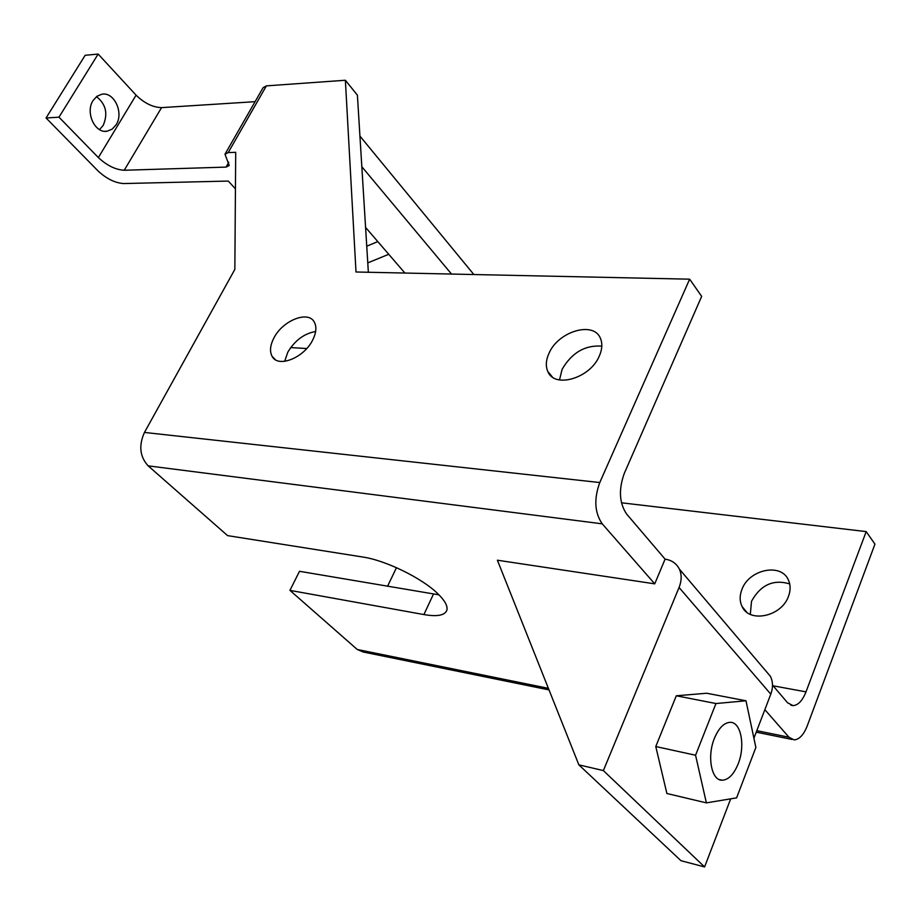 <?xml version="1.0" encoding="UTF-8"?>
<svg xmlns="http://www.w3.org/2000/svg" width="921" height="921" viewBox="0 0 921 921"><rect width="100%" height="100%" fill="white"/><g stroke="black" fill="none" stroke-linecap="round" stroke-linejoin="round"><path stroke-width="1.38" d="M359.938 136.089L473.855 274.527M361.826 166.724L451.52 274.055M365.579 227.418L404.918 273.053M368.354 272.259L357.406 95.174L345.375 80.254L356.001 271.994L689.645 279.178L701.664 296.366L624.3 473.359C618.498 489.535 619.269 503.085 626.614 514.022L665.089 559.139L654.739 583.845L497.386 560.21L578.86 764.856L680.987 860.709L704.588 866.937L603.382 770.589L578.86 764.856M599.295 356.07C602.196 349.473 602.599 343.625 600.504 338.525C593.941 320.715 558.241 331.272 549.008 353.284C545.9 360.146 545.508 366.236 547.845 371.543C554.407 388.766 590.165 378.347 599.295 356.07M601.816 346.146C585.088 344.938 571.849 352.651 562.098 369.321L559.496 379.959M312.622 340.16C316.283 332.895 316.836 326.886 314.314 322.12C308.339 310.181 282.62 320.473 273.894 338.007C270.072 345.444 269.508 351.603 272.202 356.496C278.165 368.124 303.976 357.855 312.622 340.16M315.638 331.502C304.114 333.552 294.824 340.471 287.778 352.248L284.67 361.331M366.742 246.195L377.806 241.601M367.767 262.888L388.743 254.288M621.445 502.797L866.189 531.601L806.002 691.867C802.479 700.662 798.162 705.256 793.039 705.624L787.605 702.804L772.489 685.074M764.856 709.677L788.963 737.226L794.121 739.885C799.301 739.54 803.688 734.854 807.268 725.852L874.95 544.127L866.189 531.601M788.468 596.348C790.69 590.384 790.655 584.904 788.364 579.931C781.123 562.558 748.865 569.477 741.9 589.498C739.517 595.714 739.586 601.425 742.13 606.617C749.452 623.379 781.618 616.517 788.468 596.348M789.711 583.926C773.421 579.033 760.688 584.812 751.513 601.263L750.327 614.353M85.146 55.295L46.05 117.98L58.979 117.186L98.156 54.063L85.146 55.295M46.05 117.98L98.179 171.064C106.583 178.824 115.079 182.98 123.69 183.555L228.293 181.069L235.442 188.874M745.987 700.777L706.729 693.248L676.29 695.781L655.775 746.54L695.562 755.232L706.372 802.87L736.604 797.862L755.865 747.461L745.987 700.777L715.951 703.54L695.562 755.232M655.775 746.54L666.885 793.499L706.372 802.87M676.29 695.781L715.951 703.54M96.486 96.636C105.973 104.131 108.194 113.755 103.14 125.509L99.503 129.608M93.09 100.516L96.924 96.302L101.747 94.253C114.112 91.455 124.07 112.926 116.115 124.784L112.189 129.124L107.193 131.185C95.024 133.833 85.031 112.385 93.09 100.516M714.374 738.4C706.833 756.521 711.507 780.824 722.225 780.225C728.546 779.811 733.864 774.354 738.182 763.854C745.55 745.791 740.956 721.65 730.065 722.329C723.929 722.766 718.702 728.12 714.374 738.4M58.979 117.186L98.363 157.572C106.882 165.504 115.505 169.729 124.231 170.258L226.036 167.104L229.225 165.515L224.977 154.21L228.201 152.598L266.388 85.872L263.107 87.668L225.185 153.865M438.983 594.851L299.509 571.296L289.942 590.373L423.89 614.572C437.371 616.874 445.039 615.378 446.904 610.082C447.825 606.006 444.855 600.607 437.993 593.872C422.371 578.307 385.634 560.313 362.805 557.032L227.602 535.631L148.154 465.853C139.808 456.689 138.576 445.545 144.459 432.444L234.843 269.393L235.707 152.31L228.201 152.598M665.089 559.139C671.743 560.175 676.486 563.468 679.307 569.005C681.839 574.52 681.759 580.691 679.065 587.494L603.382 770.589M764.914 669.855L770.44 676.382C773.03 681.782 773.156 687.711 770.796 694.158L753.908 738.228M730.687 798.841L704.588 866.937M396.479 567.681L387.545 586.297M144.459 432.444L599.778 482.546L689.645 279.178M345.375 80.254L266.388 85.872M654.739 583.845L602.242 523.842C594.621 512.79 593.803 499.021 599.778 482.546M289.942 590.373L357.244 649.478L363.093 651.987L549.02 689.91M306.728 348.529L290.714 347.574M124.231 170.258L161.555 107.63C152.817 107.354 144.332 103.198 136.078 95.151L98.156 54.063M161.555 107.63L255.082 101.678M226.036 167.104L228.799 162.257M423.89 614.572L433.469 594.114M770.796 694.158L679.065 587.494M773.122 685.811L806.002 691.867M148.154 465.853L602.242 523.842M357.244 649.478L548.398 688.332M756.797 730.687L788.963 737.226M98.363 157.572L136.078 95.151M552.358 377L547.845 371.543M275.333 359.662L272.202 356.496M746.689 612.131L742.13 606.617M107.193 131.185L105.086 131.289M719.209 779.534L722.225 780.225M679.307 569.005L770.44 676.382M790.851 705.21L793.039 705.624M756.233 732.16L791.956 739.436"/></g></svg>
